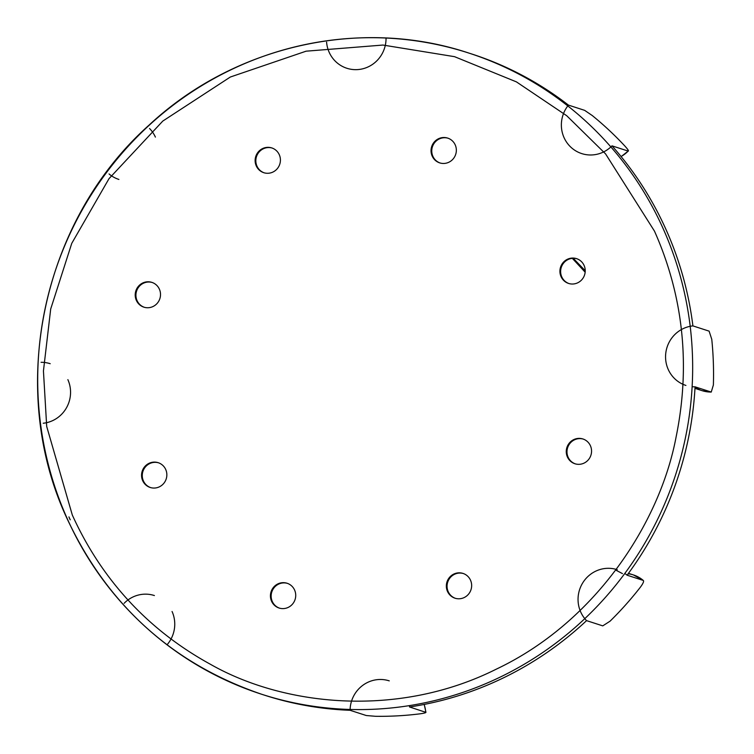 <?xml version="1.0" encoding="UTF-8"?>
<svg xmlns="http://www.w3.org/2000/svg" width="754" height="754" viewBox="0 0 754 754"><rect width="100%" height="100%" fill="white"/><g stroke="black" fill="none" stroke-linecap="round" stroke-linejoin="round"><path stroke-width="1.13" d="M567.404 456.971A13.016 12.611 -72.1 0 0 588.318 459.855A13.016 12.611 -72.1 0 0 582.908 438.969A13.016 12.611 -72.1 0 0 567.404 456.971M582.908 438.969L583.634 439.205A13.016 12.611 -72.1 0 0 568.12 457.197A13.016 12.611 -72.1 0 0 575.632 463.974L574.906 463.748M561.061 276.652A13.016 12.611 -72.1 0 0 581.984 279.536A13.016 12.611 -72.1 0 0 576.574 258.65A13.016 12.611 -72.1 0 0 561.061 276.652M576.574 258.65L577.291 258.886A13.016 12.611 -72.1 0 0 561.777 276.888A13.016 12.611 -72.1 0 0 569.289 283.655L568.563 283.429M432.183 156.097A13.016 12.611 -72.1 0 0 453.107 158.981A13.016 12.611 -72.1 0 0 447.688 138.095A13.016 12.611 -72.1 0 0 432.183 156.097M447.688 138.095L448.413 138.331A13.016 12.611 -72.1 0 0 432.9 156.332A13.016 12.611 -72.1 0 0 440.411 163.1L439.686 162.873M256.266 165.918A13.016 12.611 -72.1 0 0 277.18 168.802A13.016 12.611 -72.1 0 0 271.77 147.925A13.016 12.611 -72.1 0 0 256.266 165.918M271.77 147.925L272.496 148.152A13.016 12.611 -72.1 0 0 256.982 166.153A13.016 12.611 -72.1 0 0 264.494 172.93L263.768 172.694M136.351 300.375A13.016 12.611 -72.1 0 0 157.275 303.259A13.016 12.611 -72.1 0 0 151.865 282.373A13.016 12.611 -72.1 0 0 136.351 300.375M151.865 282.373L152.581 282.609A13.016 12.611 -72.1 0 0 137.068 300.61A13.016 12.611 -72.1 0 0 144.579 307.378L143.854 307.151M142.695 480.694A13.016 12.611 -72.1 0 0 163.609 483.578A13.016 12.611 -72.1 0 0 158.199 462.692A13.016 12.611 -72.1 0 0 142.695 480.694M158.199 462.692L158.924 462.928A13.016 12.611 -72.1 0 0 143.411 480.92A13.016 12.611 -72.1 0 0 150.923 487.697L150.197 487.47M271.572 601.249A13.016 12.611 -72.1 0 0 292.486 604.133A13.016 12.611 -72.1 0 0 287.076 583.247A13.016 12.611 -72.1 0 0 271.572 601.249M287.076 583.247L287.802 583.483A13.016 12.611 -72.1 0 0 272.288 601.475A13.016 12.611 -72.1 0 0 279.8 608.252L279.074 608.026M447.49 591.419A13.016 12.611 -72.1 0 0 468.413 594.303A13.016 12.611 -72.1 0 0 463.003 573.417A13.016 12.611 -72.1 0 0 447.49 591.419M463.003 573.417L463.719 573.653A13.016 12.611 -72.1 0 0 448.206 591.654A13.016 12.611 -72.1 0 0 455.718 598.431L454.992 598.195M470.185 53.496A336.925 326.482 107.9 0 1 471.627 53.958A336.925 326.482 107.9 0 1 568.441 105.108L584.642 110.348L592.276 115.56A336.925 326.482 107.9 0 1 624.953 146.125C627.922 149.433 628.996 151.083 628.186 151.083L611.994 145.842A336.925 326.482 107.9 0 1 665.905 229.31A336.925 326.482 107.9 0 1 692.907 325.898L709.109 331.138L711.767 339.291A336.925 326.482 107.9 0 1 713.378 385.002L711.248 392.061L695.056 386.83A30.631 29.679 107.9 0 1 692.125 386.708M621.136 156.615L628.186 151.083A30.631 29.679 107.9 0 1 621.06 156.512M70.216 519.826A336.925 326.482 107.9 0 1 68.925 516.905M118.896 179.443A30.631 29.679 107.9 0 1 109.038 173.938M67.869 379.648A30.631 29.679 107.9 0 1 43.214 423.239M409.394 705.621A30.631 29.679 107.9 0 1 409.535 706.979L425.944 712.37L424.238 704.424M172.063 611.494A30.631 29.679 107.9 0 1 167.69 644.029M72.309 515.02C94.768 564.586 135.305 623.049 210.347 664.246C283.872 706.149 398.131 718.383 496.424 669.09C595.717 622.012 659.873 522.786 676.074 437.113C693.765 350.695 676.621 280.818 654.463 231.101L605.566 153.891L566.725 115.73L516.415 81.875L454.539 56.673L382.966 45.051L306.086 51.187L230.338 77.021L162.789 121.074L109.019 178.651L71.753 243.363L50.697 309.008L43.44 370.94L46.701 426.453L72.309 515.02M263.061 694.707A336.925 326.482 -72.1 0 0 264.503 695.179A336.925 326.482 -72.1 0 0 350.092 710.296A30.631 29.679 107.9 0 1 389.271 680.871M424.097 704.453A30.631 29.679 107.9 0 1 425.727 712.21C426.387 712.643 424.521 713.18 420.129 713.812A336.925 326.482 107.9 0 1 375.53 716.3L366.284 715.527L350.092 710.296M409.535 706.979A336.925 326.482 -72.1 0 0 586.565 620.636A30.631 29.679 107.9 0 1 582.569 583.144A30.631 29.679 107.9 0 1 617.234 569.694M624.812 573.455A30.631 29.679 107.9 0 1 627.083 575.198L643.285 580.439C644.123 581.164 643.181 583.379 640.457 587.093A336.925 326.482 107.9 0 1 610.061 621.183L602.766 625.867L586.565 620.636M643.285 580.439L633.435 574.934A30.631 29.679 107.9 0 1 643.285 580.439M627.083 575.198A336.925 326.482 -72.1 0 0 695.056 386.83M694.962 388.357L702.115 390.666L711.248 392.061A30.631 29.679 107.9 0 1 702.115 390.666A30.631 29.679 107.9 0 1 696.451 388.14M124.137 603.294A30.631 29.679 107.9 0 1 154.4 595.547M41.074 362.306A30.631 29.679 107.9 0 1 50.207 363.701M149.556 128.51A30.631 29.679 107.9 0 1 155.39 137.096M386.039 38.85A30.631 29.679 107.9 0 1 346.849 68.265A30.631 29.679 107.9 0 1 326.595 42.167M611.994 145.842A30.631 29.679 107.9 0 1 581.72 153.59A30.631 29.679 107.9 0 1 568.441 105.108M685.914 385.435A30.631 29.679 107.9 0 1 665.773 353.192A30.631 29.679 107.9 0 1 692.907 325.898M695.009 387.556L694.971 388.282M628.468 573.332L630.58 574.011L628.289 573.577M663.03 228.377A336.925 326.482 -72.1 0 0 468.752 53.034A336.925 326.482 -72.1 0 0 121.573 153.769A336.925 326.482 -72.1 0 0 67.342 518.903A336.925 326.482 -72.1 0 0 261.619 694.245A336.925 326.482 -72.1 0 0 608.798 593.511A336.925 326.482 -72.1 0 0 663.03 228.377M628.157 573.756A30.631 29.679 107.9 0 1 633.435 574.934L630.419 573.964M264.503 695.179L261.619 694.245C172.581 663.774 107.747 605.274 67.125 518.733C6.532 389.281 41.593 220.809 149.038 125.145C234.221 45.542 360.619 16.993 468.752 53.034L471.627 53.958M695.169 386.868L695.537 387.584M585.217 270.733L573.247 258.292M572.324 258.349L585.151 272.185M615.801 570.099L622.455 573.606M627.865 574.152L628.893 573.86"/></g></svg>
